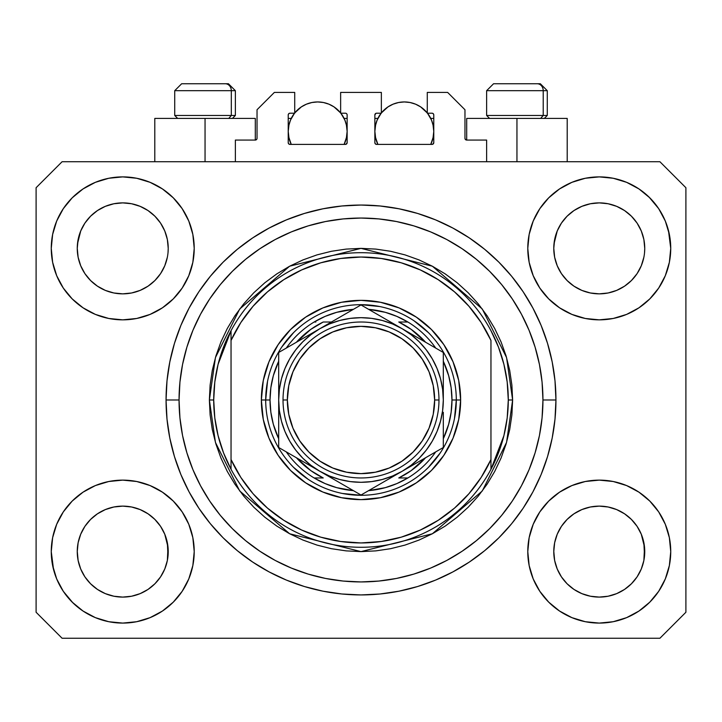 <?xml version="1.0" encoding="UTF-8"?>
<svg xmlns="http://www.w3.org/2000/svg" width="722" height="722" viewBox="0 0 722 722"><rect width="100%" height="100%" fill="white"/><g stroke="black" fill="none" stroke-linecap="round" stroke-linejoin="round"><path stroke-width="1.08" d="M235.372 161.728L235.372 140.068L255.299 140.068L235.372 140.068L235.372 161.728M257.032 138.335L257.032 109.744L257.032 138.335A1.733 1.733 0 0 1 255.299 140.068L255.958 139.933L255.299 140.068L255.299 118.408L205.048 118.408L205.048 161.728L205.048 118.408L154.797 118.408L154.797 161.728M257.032 109.744L274.36 92.416L294.72 92.416L294.72 113.21L289.955 113.21L294.72 113.21L294.72 92.416L274.36 92.416L257.032 109.744M288.222 114.942L288.222 142.667L288.222 114.942A1.733 1.733 0 0 1 289.955 113.21L289.296 113.345L289.955 113.21M288.99 124.735L288.222 131.404L288.791 137.153L291.246 144.4L289.955 144.4A1.733 1.733 0 0 1 288.222 142.667L288.728 143.895L289.955 144.4L345.405 144.4L291.246 144.4A29.458 29.458 0 0 1 294.513 113.21L290.461 120.132L288.791 125.655L288.222 131.404L288.99 138.073M347.138 142.667A1.733 1.733 0 0 1 345.405 144.4L344.114 144.4L346.064 144.265L347.138 142.667L347.138 114.942L347.138 142.667M345.405 113.21L340.64 113.21L345.405 113.21A1.733 1.733 0 0 1 347.138 114.942L347.002 114.284L347.138 114.942M340.64 113.21L340.64 92.416L340.64 113.21M381.36 92.416L340.64 92.416L381.36 92.416L381.36 113.21L376.595 113.21L381.36 113.21L381.36 92.416M375.368 113.715L375.936 113.345L374.862 114.942L374.862 142.667L374.862 114.942A1.733 1.733 0 0 1 376.595 113.21L375.936 113.345L376.595 113.21M375.63 124.735L374.862 131.404L375.431 137.153L377.886 144.4L376.595 144.4A1.733 1.733 0 0 1 374.862 142.667L375.368 143.895L376.595 144.4L432.045 144.4L377.886 144.4A29.458 29.458 0 0 1 381.153 113.21L377.101 120.132L375.431 125.655L374.862 131.404L375.63 138.073M433.778 142.667A1.733 1.733 0 0 1 432.045 144.4L430.754 144.4L432.704 144.265L433.778 142.667L433.778 114.942L433.778 142.667M432.045 113.21L427.28 113.21L432.045 113.21A1.733 1.733 0 0 1 433.778 114.942L433.642 114.284L433.778 114.942M427.28 113.21L427.28 92.416L447.64 92.416L464.968 109.744L464.968 138.335L464.968 109.744L447.64 92.416L427.28 92.416L427.28 113.21M466.701 118.408L516.952 118.408L516.952 161.728L516.952 118.408L567.203 118.408L466.701 118.408L466.701 140.068L486.628 140.068L466.701 140.068A1.733 1.733 0 0 1 464.968 138.335L465.103 138.994L464.968 138.335M486.628 140.068L486.628 161.728L486.628 140.068M432.704 113.345L433.642 114.284L432.704 113.345M346.632 113.715L347.002 114.284M288.358 114.284L289.296 113.345L288.358 114.284M466.701 140.068L465.103 138.994M256.897 138.994L255.958 139.933M561.409 223.134L567.095 216.203L573.99 210.544L567.095 216.203L573.99 210.544L581.851 206.348L573.99 210.544L581.851 206.348L590.388 203.757L581.851 206.348L590.388 203.757L599.26 202.882L608.168 203.757L616.723 206.366L608.132 203.757L616.669 206.348L624.53 210.544L616.669 206.348L624.53 210.544L631.425 216.203L637.084 223.098L641.28 230.959L643.871 239.496L641.28 230.959L643.871 239.496L644.746 248.368A45.486 45.486 0 0 1 599.26 293.854A45.486 45.486 0 0 1 553.774 248.368A45.486 45.486 0 0 0 553.991 252.826L554.649 257.24A45.486 45.486 0 0 0 567.086 280.515M573.882 286.12L581.851 290.388A45.486 45.486 0 0 0 590.37 292.979L581.905 290.415M84.889 223.134L90.575 216.203L97.47 210.544L90.575 216.203L97.47 210.544L105.331 206.348L97.47 210.544L105.331 206.348L113.868 203.757L105.331 206.348L113.868 203.757L122.74 202.882L131.648 203.757L140.203 206.366L131.612 203.757L140.149 206.348L148.01 210.544L140.149 206.348L148.01 210.544L154.905 216.203L160.564 223.098L164.76 230.959L167.351 239.496L164.76 230.959L167.351 239.496L168.226 248.368A45.486 45.486 0 0 1 122.74 293.854A45.486 45.486 0 0 1 77.254 248.368A45.486 45.486 0 0 0 77.471 252.826L78.129 257.24A45.486 45.486 0 0 0 90.566 280.515M97.362 286.12L105.331 290.388A45.486 45.486 0 0 0 113.85 292.979L105.385 290.415M567.14 280.578L573.99 286.192L581.851 290.388L573.99 286.192L581.851 290.388L573.99 286.192L567.104 280.542L561.436 273.638L557.24 265.777L554.649 257.24L557.24 265.777L554.649 257.24L553.774 248.296M90.62 280.578L97.47 286.192L105.331 290.388L97.47 286.192L105.331 290.388L97.47 286.192L90.584 280.542L84.916 273.638L80.72 265.777L78.129 257.24L80.72 265.777L78.129 257.24L77.254 248.296M90.593 280.542A45.486 45.486 0 0 0 105.322 290.388M113.877 292.979A45.486 45.486 0 0 0 131.603 292.979M160.591 273.602L154.896 280.542L148.01 286.192L154.905 280.533L148.01 286.192L140.149 290.388L148.118 286.12L140.149 290.388L131.612 292.979L140.149 290.388A45.486 45.486 0 0 0 154.887 280.542M154.914 280.515A45.486 45.486 0 0 0 167.351 257.258L164.76 265.777L167.351 257.24L164.76 265.777L160.564 273.638L164.76 265.777L160.564 273.638L154.905 280.533L160.564 273.638M77.471 243.91L80.72 230.959L84.916 223.098L90.575 216.203L84.916 223.098L80.72 230.959L78.129 239.496L77.254 248.368A45.486 45.486 0 0 1 122.74 202.882A45.486 45.486 0 0 1 168.226 248.368L168.226 248.44M148.01 286.192L140.095 290.415L131.612 292.979L122.74 293.854L113.868 292.979L122.74 293.854L131.612 292.979M567.113 280.542A45.486 45.486 0 0 0 581.842 290.388M590.397 292.979A45.486 45.486 0 0 0 608.123 292.979M637.111 273.602L631.416 280.542L624.53 286.192L631.425 280.533L624.53 286.192L616.669 290.388L624.638 286.12L616.669 290.388L608.132 292.979L616.669 290.388A45.486 45.486 0 0 0 631.407 280.542M631.434 280.515A45.486 45.486 0 0 0 643.871 257.258L641.28 265.777L643.871 257.24L641.28 265.777L637.084 273.638M553.991 243.91L557.24 230.959L561.436 223.098L567.095 216.203L561.436 223.098L557.24 230.959L554.649 239.496L553.774 248.368A45.486 45.486 0 0 1 599.26 202.882A45.486 45.486 0 0 1 644.746 248.368L644.746 248.44M624.53 286.192L616.615 290.415L608.132 292.979L599.26 293.854L590.388 292.979L599.26 293.854L608.132 292.979M553.991 556.066L553.774 551.608L554.649 560.48L557.24 569.017L554.649 560.48L553.774 551.193M641.262 534.154L643.871 542.736L644.529 556.057A45.486 45.486 0 0 0 644.529 556.057L644.746 551.608A45.486 45.486 0 0 1 599.26 597.094A45.486 45.486 0 0 1 553.774 551.608A45.486 45.486 0 0 1 599.26 506.122A45.486 45.486 0 0 1 644.746 551.608L644.746 551.68M644.746 551.608L644.529 547.15L643.871 560.489L641.28 569.017L643.871 560.48L641.28 569.017L637.084 576.878L641.28 569.017L637.084 576.878L631.425 583.773L637.084 576.878L631.425 583.773L624.53 589.432L631.425 583.773L624.53 589.432L616.669 593.628L624.53 589.432L616.669 593.628L608.132 596.219L616.669 593.628L608.132 596.219L599.26 597.094L590.388 596.219L581.842 593.628L590.388 596.219L581.842 593.628L573.99 589.432L581.851 593.628L573.99 589.432L567.095 583.773L561.436 576.878L557.24 569.017L554.649 560.48M77.471 556.066L77.254 551.608L78.129 560.48L80.72 569.017L78.129 560.48L77.254 551.193M164.742 534.154L167.351 542.736L168.009 556.057A45.486 45.486 0 0 0 168.009 556.057L168.226 551.608A45.486 45.486 0 0 1 122.74 597.094A45.486 45.486 0 0 1 77.254 551.608A45.486 45.486 0 0 1 122.74 506.122A45.486 45.486 0 0 1 168.226 551.608L168.226 551.68M168.226 551.608L168.009 547.15L167.351 560.489L164.76 569.017L167.351 560.48L164.76 569.017L160.564 576.878L164.76 569.017L160.564 576.878L154.896 583.782L148.01 589.432L154.905 583.773L148.01 589.432L140.149 593.628L148.01 589.432L140.149 593.628L131.612 596.219L140.149 593.628L131.612 596.219L122.74 597.094L113.868 596.219L105.322 593.628L113.868 596.219L105.322 593.628L97.47 589.432L105.331 593.628L97.47 589.432L90.575 583.773L84.916 576.878L80.72 569.017L78.129 560.48M72.2 501.068L83.03 492.178L95.385 485.572L108.796 481.502L122.74 480.13L136.684 481.502L150.095 485.572L162.45 492.178L173.28 501.068L182.17 511.898L188.776 524.253L192.846 537.664L194.218 551.608A71.478 71.478 0 0 1 122.74 623.086A71.478 71.478 0 0 1 51.262 551.608L52.634 537.664L56.704 524.253L63.31 511.898L72.2 501.068L77.254 496.465M669.366 537.664L670.738 551.608A71.478 71.478 0 0 1 599.26 623.086A71.478 71.478 0 0 1 527.782 551.608L529.154 537.664L533.224 524.253L539.83 511.898L548.72 501.068L559.55 492.178L571.905 485.572L585.316 481.502L599.26 480.13L613.204 481.502L626.615 485.572L638.97 492.178L649.8 501.068L658.69 511.898L665.296 524.253L669.366 537.664L670.738 551.608L669.366 565.552L665.296 578.963L658.69 591.318L649.8 602.148L638.97 611.038L626.615 617.644L613.204 621.714L599.26 623.086L585.316 621.714L571.905 617.644L559.55 611.038L548.72 602.148L539.83 591.318L533.224 578.963L529.154 565.552L527.782 551.608A71.478 71.478 0 0 1 599.26 480.13A71.478 71.478 0 0 1 670.738 551.608L669.366 565.552M668.464 230.462L670.738 248.368A71.478 71.478 0 0 1 599.26 319.846A71.478 71.478 0 0 1 527.782 248.368L529.154 234.424L533.224 221.013L539.83 208.658L548.72 197.828L559.55 188.938L571.905 182.332L585.316 178.262L599.26 176.89L613.204 178.262L626.615 182.332L638.97 188.938L649.8 197.828L658.69 208.658L665.296 221.013L669.366 234.424L670.738 248.368L669.366 262.312L665.296 275.723L658.69 288.078L649.8 298.908L644.746 303.511M52.634 262.312L51.262 248.368A71.478 71.478 0 0 1 122.74 176.89A71.478 71.478 0 0 1 194.218 248.368A71.478 71.478 0 0 1 122.74 319.846A71.478 71.478 0 0 1 51.262 248.368L52.634 234.424L56.704 221.013L63.31 208.658L72.2 197.828L83.03 188.938L95.385 182.332L108.796 178.262L122.74 176.89L136.684 178.262L150.095 182.332L162.45 188.938L173.28 197.828L182.17 208.658L188.776 221.013L192.846 234.424L194.218 248.368L192.846 262.312L188.776 275.723L182.17 288.078L173.28 298.908L162.45 307.798L150.095 314.404L136.684 318.474L122.74 319.846L108.796 318.474L95.385 314.404L83.03 307.798L72.2 298.908L63.31 288.078L56.704 275.723L52.634 262.312L51.262 248.368L52.634 234.424M555.94 399.988A194.94 194.94 0 0 1 361 594.928A194.94 194.94 0 0 1 166.06 399.988L166.999 380.882L169.805 361.957L174.453 343.401L180.897 325.387L189.083 308.095L198.911 291.688L210.31 276.318L223.152 262.14L237.33 249.298L252.7 237.899L269.107 228.071L286.399 219.885L304.413 213.441L322.969 208.793L341.894 205.987L361 205.048L380.106 205.987L399.031 208.793L417.587 213.441L435.601 219.885L452.893 228.071L469.3 237.899L484.67 249.298L498.848 262.14L511.69 276.318L523.089 291.688L532.917 308.095L541.103 325.387L547.547 343.401L552.195 361.957L555.001 380.882L555.94 399.988L555.001 419.094L552.195 438.019L547.547 456.575L541.103 474.589L532.917 491.881L523.089 508.288L511.69 523.658L498.848 537.836L484.67 550.678L469.3 562.077L452.893 571.905L435.601 580.091L417.587 586.535L399.031 591.183L380.106 593.989L361 594.928L341.894 593.989L322.969 591.183L304.413 586.535L286.399 580.091L269.107 571.905L252.7 562.077L237.33 550.678L223.152 537.836L210.31 523.658L198.911 508.288L189.083 491.881L180.897 474.589L174.453 456.575L169.805 438.019L166.999 419.094L166.06 399.988A194.94 194.94 0 0 1 361 205.048A194.94 194.94 0 0 1 555.94 399.988L542.944 399.988L555.94 399.988M90.674 280.623L84.916 273.638L80.72 265.777M567.194 280.623L561.436 273.638L557.24 265.777M148.118 513.856L140.095 509.561M154.806 519.353L160.564 526.338L164.796 534.28M160.591 526.374L164.76 534.199A45.486 45.486 0 0 0 154.914 519.461M154.887 519.434A45.486 45.486 0 0 0 140.158 509.588L131.612 506.997L140.149 509.588L148.01 513.784L154.905 519.443L160.564 526.338L154.86 519.398M140.149 509.588L140.149 509.588A45.486 45.486 0 0 0 131.63 506.997L140.149 509.588L148.01 513.784L154.905 519.443M84.889 526.374L90.575 519.443L97.362 513.856L105.331 509.588L113.868 506.997A45.486 45.486 0 0 0 105.34 509.579L97.47 513.784L90.584 519.434L84.916 526.338L80.72 534.199L78.129 542.736L80.72 534.199L84.916 526.338L90.575 519.443L97.47 513.784L105.331 509.588L113.868 506.997L105.331 509.588A45.486 45.486 0 0 0 90.593 519.434M624.638 513.856L616.615 509.561M631.326 519.353L637.084 526.338L641.317 534.28M637.111 526.374L641.28 534.199A45.486 45.486 0 0 0 631.434 519.461M631.407 519.434A45.486 45.486 0 0 0 616.678 509.588L608.132 506.997L616.669 509.588L624.53 513.784L631.425 519.443L637.084 526.338L631.38 519.398M616.669 509.588L616.669 509.588A45.486 45.486 0 0 0 608.15 506.997L616.669 509.588L624.53 513.784L631.425 519.443M561.409 526.374L567.095 519.443L573.882 513.856L581.851 509.588L590.388 506.997A45.486 45.486 0 0 0 581.86 509.579L573.99 513.784L567.104 519.434L561.436 526.338L557.24 534.199L554.649 542.736L557.24 534.199L561.436 526.338L567.095 519.443L573.99 513.784L581.851 509.588L590.388 506.997L581.851 509.588A45.486 45.486 0 0 0 567.113 519.434M637.111 223.134L641.28 230.959M644.529 243.91L644.529 243.919A45.486 45.486 0 0 0 644.529 243.91L643.871 239.496M581.851 206.348L590.416 203.748L599.26 202.882M160.591 223.134L164.76 230.959M168.009 243.91L168.009 243.919A45.486 45.486 0 0 0 168.009 243.91L167.351 239.496M105.331 206.348L113.895 203.748L122.74 202.882M77.471 547.15L77.254 551.608L78.129 542.736L80.72 534.199A45.486 45.486 0 0 0 78.129 542.718L77.471 547.15A45.486 45.486 0 0 0 77.254 551.59L77.471 547.15M168.009 547.15L164.76 534.199L167.351 542.736A45.486 45.486 0 0 0 164.769 534.208M553.991 547.15L553.774 551.608L554.649 542.736L557.24 534.199A45.486 45.486 0 0 0 554.649 542.718L553.991 547.15A45.486 45.486 0 0 0 553.774 551.59L553.991 547.15M644.529 547.15L641.28 534.199L643.871 542.736A45.486 45.486 0 0 0 641.289 534.208M659.908 638.248L62.092 638.248L36.1 612.256L36.1 187.72L62.092 161.728L659.908 161.728L685.9 187.72L685.9 612.256L659.908 638.248L685.9 612.256L685.9 187.72L659.908 161.728L62.092 161.728L36.1 187.72L36.1 612.256L62.092 638.248L659.908 638.248M53.536 569.514L51.262 551.608A71.478 71.478 0 0 1 122.74 480.13A71.478 71.478 0 0 1 194.218 551.608L192.846 565.552L188.776 578.963L182.17 591.318L173.28 602.148L162.45 611.038L150.095 617.644L136.684 621.714L122.74 623.086L108.796 621.714L95.385 617.644L83.03 611.038L72.2 602.148L63.31 591.318L56.704 578.963L52.634 565.552L51.262 551.608L52.634 537.664M644.746 496.465L649.8 501.068M77.254 303.511L72.2 298.908M649.8 298.908L638.97 307.798L626.615 314.404L613.204 318.474L599.26 319.846L585.316 318.474L571.905 314.404L559.55 307.798L548.72 298.908L539.83 288.078L533.224 275.723L529.154 262.312L527.782 248.368A71.478 71.478 0 0 1 599.26 176.89A71.478 71.478 0 0 1 670.738 248.368L669.366 262.312M547.547 343.401L546.41 339.782M435.601 219.885L417.587 213.441L435.601 219.885M304.413 213.441L286.399 219.885L304.413 213.441M180.897 325.387L179.706 328.348M174.453 456.575L175.59 460.194M286.399 580.091L304.413 586.535L286.399 580.091M417.587 586.535L435.601 580.091L417.587 586.535M541.103 474.589L542.294 471.628M255.299 118.408L154.797 118.408M83.03 188.938L81.099 190.274M63.31 208.658L70.621 199.452M168.226 248.368L168.009 252.826M658.69 208.658L649.051 197.079M559.55 188.938L548.72 197.828M533.224 221.013L531.572 225.399M658.69 288.078L660.007 286.029M644.746 248.368L644.529 252.826M638.97 611.038L640.901 609.702M658.69 591.318L651.379 600.524M608.123 506.997A45.486 45.486 0 0 0 599.278 506.122L590.388 506.997L599.26 506.122L608.132 506.997L599.26 506.122A45.486 45.486 0 0 0 590.397 506.997M63.31 511.898L61.993 513.947M63.31 591.318L72.949 602.897M162.45 611.038L173.28 602.148M188.776 578.963L190.427 574.577M131.603 506.997A45.486 45.486 0 0 0 122.758 506.122L113.868 506.997L122.74 506.122L131.612 506.997L122.74 506.122A45.486 45.486 0 0 0 113.877 506.997M72.2 197.828L72.949 197.079M168.226 193.225L173.28 197.828M649.8 197.828L651.379 199.452M649.8 602.148L649.051 602.897M553.774 606.751L548.72 602.148M72.2 602.148L70.621 600.524M90.566 519.461A45.486 45.486 0 0 0 80.72 534.19L84.916 526.338M567.086 519.461A45.486 45.486 0 0 0 557.24 534.19L561.436 526.338M608.132 203.757L616.669 206.348L624.53 210.544L631.425 216.203L637.084 223.098M148.01 210.544L154.905 216.203L160.564 223.098M78.129 239.496L80.72 230.959L84.916 223.098M554.649 239.496L557.24 230.959L561.436 223.098M567.095 583.773L573.99 589.432L567.095 583.773L561.436 576.878L557.24 569.017M599.26 597.094L590.388 596.219L599.26 597.094L608.132 596.219L599.26 597.094M644.529 556.066L643.871 560.48M90.575 583.773L97.47 589.432L90.575 583.773L84.916 576.878L80.72 569.017M122.74 597.094L113.868 596.219L122.74 597.094L131.612 596.219L122.74 597.094M168.009 556.066L167.351 560.48M131.612 203.757L140.149 206.348M543.215 115.466L540.661 118.408L543.215 115.466L547.276 115.466L543.215 115.466L543.215 90.683L543.215 115.466L486.628 115.466L543.215 115.466M540.146 83.752L537.213 83.752A6.931 6.002 90 0 1 543.215 90.683L486.628 90.683L493.559 83.752L486.628 90.683L486.628 115.466L489.57 118.408M544.334 118.408L547.276 115.466L547.276 90.683L540.345 83.752L547.276 90.683L543.215 90.683A6.931 6.002 -90 0 0 537.213 83.752L493.613 83.752M494.805 83.752L496.691 83.752M537.213 83.752L493.785 83.752M486.926 90.683L543.215 90.683M231.311 115.466L228.757 118.408L231.311 115.466L235.372 115.466L231.311 115.466L231.311 90.683L231.311 115.466L174.724 115.466L231.311 115.466M228.242 83.752L225.309 83.752A6.931 6.002 90 0 1 231.311 90.683L174.724 90.683L181.655 83.752L174.724 90.683L174.724 115.466L177.666 118.408M232.43 118.408L235.372 115.466L235.372 90.683L228.441 83.752L235.372 90.683L231.311 90.683A6.931 6.002 -90 0 0 225.309 83.752L181.709 83.752M182.901 83.752L184.787 83.752M225.309 83.752L181.881 83.752M175.022 90.683L231.311 90.683M261.364 399.988L265.696 399.988L261.364 399.988L263.277 380.548L268.945 361.857L278.16 344.638L290.551 329.539L305.65 317.148L322.869 307.933L341.56 302.265L361 300.352L380.44 302.265L399.131 307.933L416.35 317.148L431.449 329.539L443.84 344.638L453.055 361.857L458.723 380.548L460.636 399.988A99.636 99.636 0 0 1 361 499.624A99.636 99.636 0 0 1 261.364 399.988A99.636 99.636 0 0 1 361 300.352A99.636 99.636 0 0 1 460.636 399.988L458.723 419.428L453.055 438.119L443.84 455.338L431.449 470.437L416.35 482.828L399.131 492.043L380.44 497.711L361 499.624L341.56 497.711L322.869 492.043L305.65 482.828L290.551 470.437L278.16 455.338L268.945 438.119L263.277 419.428L261.364 399.988M456.304 399.988L460.636 399.988L456.304 399.988A95.304 95.304 0 0 0 361 304.684A95.304 95.304 0 0 0 265.696 399.988L270.028 399.988A90.972 90.972 0 0 1 278.692 361.244L273.34 375.675L270.858 387.723L270.028 399.988L270.858 412.253L273.34 424.301L278.692 438.732A90.972 90.972 0 0 1 270.028 399.988L265.696 399.988A95.304 95.304 0 0 1 361 304.684A95.304 95.304 0 0 1 456.304 399.988A95.304 95.304 0 0 1 361 495.292A95.304 95.304 0 0 1 265.696 399.988A95.304 95.304 0 0 0 361 495.292A95.304 95.304 0 0 0 456.304 399.988L451.972 399.988L456.304 399.988L454.472 418.579M209.38 399.988L213.712 399.988A147.288 147.288 0 0 1 490.96 330.676A147.288 147.288 0 0 1 508.288 399.988L512.62 399.988L506.555 442.442L482.296 490.96L432.352 533.775L361 551.608L289.648 533.775L239.704 490.96L215.445 442.442L209.38 399.988L210.111 414.852L212.295 429.572L215.905 444.003L220.923 458.01L227.286 471.457L234.93 484.227L243.792 496.176L253.792 507.196L264.812 517.196L276.761 526.058L289.531 533.702L302.978 540.065L316.985 545.083L331.416 548.693L346.136 550.877L361 551.608L375.864 550.877L390.584 548.693L405.015 545.083L419.022 540.065L432.469 533.702L445.239 526.058L457.188 517.196L468.208 507.196L478.208 496.176L487.07 484.227L494.714 471.457L501.077 458.01L506.095 444.003L509.705 429.572L511.889 414.852L512.62 399.988L511.889 385.124L509.705 370.404L506.095 355.973L501.077 341.966L494.714 328.519L487.07 315.749L478.208 303.8L468.208 292.78L457.188 282.78L445.239 273.918L432.469 266.274L419.022 259.911L405.015 254.893L390.584 251.283L375.864 249.099L361 248.368L346.136 249.099L331.416 251.283L316.985 254.893L302.978 259.911L289.531 266.274L276.761 273.918L264.812 282.78L253.792 292.78L243.792 303.8L234.93 315.749L227.286 328.519L220.923 341.966L215.905 355.973L212.295 370.404L210.111 385.124L209.38 399.988L215.445 357.534L239.704 309.016L289.648 266.201L361 248.368L432.352 266.201L482.296 309.016L506.555 357.534L512.62 399.988L508.288 399.988A147.288 147.288 0 0 1 490.96 469.3L503.893 435.709L507.187 417.984L508.288 399.988L507.187 381.992L503.893 364.267L498.451 347.074L490.96 330.676A147.288 147.288 0 0 0 231.04 330.676L231.04 459.544L240.823 477.413L253.052 493.713L267.474 508.107L283.791 520.3L301.679 530.056L320.767 537.168L340.676 541.491L361 542.944L381.324 541.491L401.233 537.168L420.321 530.056L438.209 520.3L454.526 508.107L468.948 493.713L481.177 477.413L490.96 459.544L490.96 340.432L481.177 322.563L468.948 306.263L454.526 291.868L438.209 279.676L420.321 269.92L401.233 262.808L381.324 258.485L361 257.032L340.676 258.485L320.767 262.808L301.679 269.92L283.791 279.676L267.474 291.868L253.052 306.263L240.823 322.563L231.04 340.432A142.956 142.956 0 0 1 490.96 340.432L490.96 459.544A142.956 142.956 0 0 1 231.04 459.544L231.04 469.3A147.288 147.288 0 0 1 213.712 399.988L209.38 399.988M166.06 399.988L179.056 399.988A181.944 181.944 0 0 1 361 218.044A181.944 181.944 0 0 1 542.944 399.988L542.069 417.821L539.451 435.483L535.11 452.802L529.091 469.616L521.464 485.753L512.277 501.068L501.646 515.409L489.651 528.639L476.421 540.634L462.08 551.265L446.765 560.452L430.628 568.079L413.814 574.098L396.495 578.439L378.833 581.057L361 581.932L343.167 581.057L325.505 578.439L308.186 574.098L291.372 568.079L275.235 560.452L259.92 551.265L245.579 540.634L232.349 528.639L220.354 515.409L209.723 501.068L200.535 485.753L192.909 469.616L186.89 452.802L182.549 435.483L179.931 417.821L179.056 399.988L179.931 382.155L182.549 364.493L186.89 347.174L192.909 330.36L200.535 314.223L209.723 298.908L220.354 284.567L232.349 271.337L245.579 259.342L259.92 248.711L275.235 239.523L291.372 231.897L308.186 225.878L325.505 221.537L343.167 218.919L361 218.044L378.833 218.919L396.495 221.537L413.814 225.878L430.628 231.897L446.765 239.523L462.08 248.711L476.421 259.342L489.651 271.337L501.646 284.567L512.277 298.908L521.464 314.223L529.091 330.36L535.11 347.174L539.451 364.493L542.069 382.155L542.944 399.988A181.944 181.944 0 0 1 361 581.932A181.944 181.944 0 0 1 179.056 399.988L166.06 399.988M490.96 469.3A147.288 147.288 0 0 1 231.04 469.3A147.288 147.288 0 0 0 490.96 469.3L490.96 459.544L490.96 469.3L498.451 452.902L503.893 435.709M547.547 456.575L546.41 460.194M180.897 474.589L179.706 471.628M174.453 343.401L175.59 339.782M541.103 325.387L542.294 328.348M428.39 332.598L413.95 320.748M379.591 306.516L361 304.684M293.61 332.598L281.76 347.038M267.528 381.397L265.696 399.988M293.61 467.378L308.05 479.227M342.408 493.46L361 495.292M428.39 467.378L440.24 452.938M231.04 330.676L218.107 364.267L214.813 381.992L213.712 399.988L214.813 417.984L218.107 435.709L223.549 452.902L231.04 469.3L231.04 330.676L223.549 347.074L218.107 364.267M314.142 322.012A90.972 90.972 0 0 1 353.401 309.332L336.687 312.328L325.09 316.407L314.142 322.012A90.972 90.972 0 0 0 286.291 348.076A90.972 90.972 0 0 1 314.142 322.012L315.848 322.012M368.599 309.332A90.972 90.972 0 0 1 407.858 322.012L396.91 316.407L385.313 312.328L368.599 309.332M443.308 361.244A90.972 90.972 0 0 1 451.972 399.988L451.142 387.723L448.66 375.675L443.308 361.244M443.308 438.732L448.66 424.301L451.142 412.253L451.972 399.988A90.972 90.972 0 0 1 443.308 438.732M314.142 477.964L325.09 483.569L336.687 487.648L353.401 490.644A90.972 90.972 0 0 1 314.142 477.964L323.23 477.964A86.64 86.64 0 0 1 296.417 457.739L310.785 470.591L323.23 477.964L314.142 477.964A90.972 90.972 0 0 1 286.291 451.9A90.972 90.972 0 0 0 314.142 477.964M368.599 490.644L385.313 487.648L396.91 483.569L407.858 477.964A90.972 90.972 0 0 1 368.599 490.644M407.858 322.012L398.77 322.012A86.64 86.64 0 0 1 425.583 342.237L411.215 329.385L398.77 322.012L407.858 322.012A90.972 90.972 0 0 1 435.709 348.076A90.972 90.972 0 0 0 407.858 322.012M331.443 322.012L323.23 322.012L310.785 329.385L296.417 342.237A86.64 86.64 0 0 1 323.23 322.012L331.443 322.012M407.858 477.964A90.972 90.972 0 0 0 435.709 451.9A90.972 90.972 0 0 1 407.858 477.964L398.77 477.964L411.215 470.591L425.583 457.739A86.64 86.64 0 0 1 398.77 477.964L406.152 477.964M283.024 399.988L287.356 399.988A73.644 73.644 0 0 1 361 326.344A73.644 73.644 0 0 1 434.644 399.988L438.976 399.988A77.976 77.976 0 0 0 361 322.012A77.976 77.976 0 0 0 283.024 399.988A77.976 77.976 0 0 1 361 322.012A77.976 77.976 0 0 1 438.976 399.988A77.976 77.976 0 0 1 361 477.964A77.976 77.976 0 0 1 283.024 399.988A77.976 77.976 0 0 0 361 477.964A77.976 77.976 0 0 0 438.976 399.988L434.644 399.988L433.227 385.62L429.039 371.803L422.235 359.078L413.074 347.914L401.91 338.753L389.185 331.949L375.368 327.761L361 326.344L346.632 327.761L332.815 331.949L320.09 338.753L308.926 347.914L299.765 359.078L292.961 371.803L288.773 385.62L287.356 399.988L288.773 414.356L292.961 428.173L299.765 440.898L308.926 452.062L320.09 461.223L332.815 468.027L346.632 472.215L361 473.632L375.368 472.215L389.185 468.027L401.91 461.223L413.074 452.062L422.235 440.898L429.039 428.173L433.227 414.356L434.644 399.988A73.644 73.644 0 0 1 361 473.632A73.644 73.644 0 0 1 287.356 399.988L283.024 399.988M443.308 401.748L443.308 352.471L361 304.946L278.692 352.471L278.692 447.505L361 495.03L443.308 447.505L443.308 412.361M443.308 424.464L443.308 420.755M443.308 432.803L443.308 412.307M402.118 471.295L391.505 477.413M372.083 488.632L402.154 471.267L411.107 465.284L419.202 458.19L426.296 450.095L432.279 441.142L437.045 431.485L440.501 421.287L442.604 410.701M367.11 491.502L443.308 447.505L443.308 424.482M319.81 471.249L309.197 465.121M289.775 453.912L319.846 471.267L329.503 476.033L339.701 479.489L350.287 481.592M284.802 451.033L319.846 471.267A82.308 82.308 0 0 1 278.692 399.988L278.692 387.615M278.692 398.228L278.692 387.669M278.692 367.354L278.692 399.988L279.396 410.728L281.499 421.287L284.955 431.485L289.721 441.142L295.704 450.095L302.798 458.19L310.893 465.284L319.846 471.267L361 495.03L370.801 489.372M319.9 328.672L330.495 322.563M351.145 310.64L319.846 328.709L310.893 334.692L302.798 341.786L295.704 349.881L289.721 358.834L284.955 368.491L281.499 378.689L279.396 389.275M355.043 308.384L319.846 328.709A82.308 82.308 0 0 1 402.154 328.709L412.957 334.945M402.208 328.745L412.803 334.855M433.48 346.795L402.154 328.709L392.497 323.943L382.299 320.487L371.713 318.384M437.198 348.943L412.966 334.954M443.308 436.223L443.308 447.505L443.308 436.223M412.966 465.022L419.013 461.538L412.957 465.031M423.417 458.993L432.225 453.912L423.417 458.993M437.198 451.033L433.507 453.163L437.198 451.033M330.658 477.513L336.705 481.005L330.685 477.522M341.109 483.541L349.917 488.632L341.109 483.55M354.89 491.502L351.199 489.372L354.89 491.502M278.692 432.803L278.692 447.505L288.493 453.163M298.583 340.983L289.793 346.064L298.583 340.983M302.987 338.438L309.025 334.954L302.987 338.438M284.802 348.943L288.493 346.813L284.802 348.943M350.287 318.384L339.701 320.487L329.503 323.943L319.846 328.709L278.692 352.471L278.692 375.494M391.342 322.463L385.295 318.971L391.342 322.463M372.11 311.363L380.855 316.407L372.11 311.363M366.957 308.384L370.801 310.604L366.957 308.384M443.308 367.354L443.308 363.798M295.722 349.854L289.721 358.834M371.713 481.592L382.299 479.489L392.497 476.033L402.154 471.267A82.308 82.308 0 0 1 319.846 471.267L330.495 477.413M426.278 450.122L432.279 441.142M442.604 389.275L440.501 378.689L437.045 368.491L432.279 358.834L426.296 349.881L419.202 341.786L411.107 334.692L402.154 328.709A82.308 82.308 0 0 1 443.308 399.988L442.604 389.248M443.308 379.221L443.308 387.615M278.692 375.548L278.692 379.221M289.351 453.66L288.52 453.181M278.692 420.755L278.692 412.361M371.659 488.875L370.846 489.345M442.604 410.728L443.308 399.988A82.308 82.308 0 0 1 402.154 471.267L412.803 465.121M371.74 318.384L361 317.68L350.26 318.384M279.396 389.248L278.692 399.988A82.308 82.308 0 0 1 319.846 328.709L309.197 334.855M350.26 481.592L361 482.296L371.74 481.592M443.308 387.669L443.308 352.471L433.507 346.813M391.505 322.563L361 304.946L351.199 310.604M278.692 412.307L278.692 447.505M443.308 363.753L443.308 352.471M422.235 359.078L413.074 347.914M320.09 338.753L308.926 347.914M299.765 440.898L308.926 452.062M401.91 461.223L413.074 452.062M294.72 112.948A29.458 29.458 0 0 1 340.64 112.948L334.042 106.91L328.952 104.185L323.429 102.515L317.68 101.946L311.931 102.515L306.408 104.185L301.318 106.91L294.72 112.948M346.37 138.073L347.138 131.404L346.569 125.655L344.899 120.132L340.847 113.21A29.458 29.458 0 0 1 344.114 144.4L346.569 137.153L347.138 131.404L346.37 124.735M296.462 110.971L297.455 109.988M300.623 107.388L301.625 106.703M306.137 104.302L307.139 103.896M311.155 102.677L312.545 102.398M322.815 102.398L324.214 102.677M328.221 103.896L329.223 104.302M333.735 106.703L334.737 107.388M337.905 109.988L338.898 110.971M345.964 123.173L344.475 119.166M344.114 118.408L347.138 118.408L344.114 118.408M344.475 143.642L345.964 139.635M288.222 118.408L291.246 118.408L288.222 118.408M290.885 119.166L289.396 123.173M289.396 139.635L290.885 143.642M381.36 112.948A29.458 29.458 0 0 1 427.28 112.948L420.682 106.91L415.592 104.185L410.069 102.515L404.32 101.946L398.571 102.515L393.048 104.185L387.958 106.91L381.36 112.948M433.01 138.073L433.778 131.404L433.209 125.655L431.539 120.132L427.487 113.21A29.458 29.458 0 0 1 430.754 144.4L433.209 137.153L433.778 131.404L433.01 124.735M383.102 110.971L384.095 109.988M387.263 107.388L388.265 106.703M392.777 104.302L393.779 103.896M397.795 102.677L399.185 102.398M409.455 102.398L410.854 102.677M414.861 103.896L415.863 104.302M420.375 106.703L421.377 107.388M424.545 109.988L425.538 110.971M432.604 123.173L431.115 119.166M430.754 118.408L433.778 118.408L430.754 118.408M431.115 143.642L432.604 139.635M374.862 118.408L377.886 118.408L374.862 118.408M377.525 119.166L376.036 123.173M376.036 139.635L377.525 143.642M567.203 118.408L567.203 161.728"/></g></svg>
